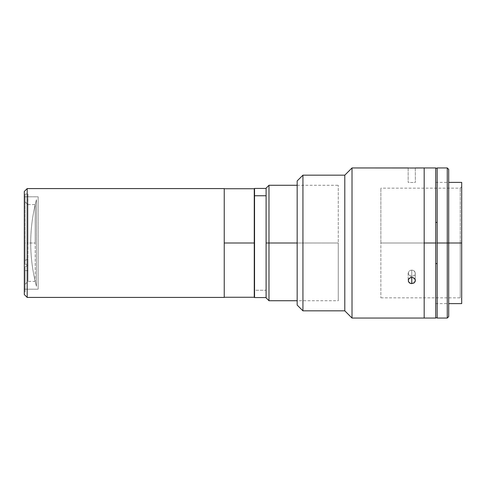 <?xml version="1.0" encoding="UTF-8"?>
<svg xmlns="http://www.w3.org/2000/svg" width="486" height="486" viewBox="0 0 486 486"><rect width="100%" height="100%" fill="white"/><g stroke="black" fill="none" stroke-linecap="round" stroke-linejoin="round"><path stroke-width="0.36" stroke-dasharray="2.43 1.82" d="M30.733 243C30.746 228.317 32.653 213.883 36.462 199.703L36.462 286.297C32.653 272.117 30.746 257.683 30.733 243A166.498 166.498 0 0 0 36.462 286.297L36.462 199.703A166.498 166.498 0 0 0 30.733 243L30.733 243M224.24 188.586L224.24 297.414L224.24 188.586M27.186 297.414L27.186 188.586L27.186 297.414M24.3 294.528L24.3 191.472L24.3 294.528M24.3 196.812L24.3 289.188L38.157 289.188L38.157 196.812L24.3 196.812L38.157 196.812L38.157 289.188L24.3 289.188L24.3 196.812M24.3 289.188L24.3 197.037L24.3 289.188M224.24 190.463L224.24 295.537L224.24 190.463M28.006 243L28.006 258.983L28.006 243L35.223 243L28.006 243L28.006 204.776L25.114 201.878L25.114 243L28.006 243L28.006 265.235L28.006 258.983L25.114 260.435L25.114 201.878L28.006 204.776L28.006 243L25.114 243L25.114 264.348L28.006 264.348L28.006 258.983L28.006 281.394L28.006 265.235L25.114 266.686L25.114 284.28L25.114 266.686L28.006 265.235L28.006 281.394L28.006 265.235L25.114 266.686L25.114 270.593L28.006 270.593L28.006 265.235L28.006 270.593L25.114 270.593L25.114 292.074L25.114 266.686L25.114 284.28L25.114 266.686L25.114 270.593L25.114 266.686L28.006 265.235L28.006 258.983L25.114 260.435L25.114 241.196L25.114 264.348L25.114 260.435L28.006 258.983L28.006 243L35.223 243L35.223 281.394L35.223 243L28.006 243L28.006 194.06L25.114 194.06L25.114 241.196L25.114 194.06L25.114 201.878L28.006 204.776L25.114 201.878L25.114 264.348L25.114 194.06L25.114 201.878L25.114 194.06L28.006 194.06L28.006 243M35.223 243L35.223 204.606L35.223 243M28.006 258.983L28.006 270.593L28.006 258.983L28.006 264.348L25.114 264.348L25.114 260.435L28.006 258.983M268.983 243L266.097 243L266.097 188.155L266.097 243L268.983 243L268.983 185.269L268.983 243L338.262 243L268.983 243L268.983 300.731L268.983 243M297.165 243L338.262 243L338.262 185.269L338.262 243L297.165 243L297.165 180.938L297.165 243M338.262 243L338.262 300.731L338.262 243M266.097 297.845L266.097 243L266.097 297.845M266.097 219.544L266.097 224.453L266.097 219.544M266.097 289.905L266.097 294.814L266.097 289.905M266.097 243L266.097 204.029L266.097 243M224.24 243L224.24 188.732L224.24 297.268L224.24 243L254.257 243L224.24 243M254.257 188.732L254.257 297.268L254.257 188.732M424.175 318.051L424.175 167.949L424.175 318.051L424.175 243L435.723 243L424.175 243L424.175 167.949M435.723 167.949L435.723 243L448.712 243L435.723 243L435.723 182.384L435.723 303.616L435.723 243L461.7 243L435.723 243L435.723 318.051L435.723 167.949M461.7 182.384L461.7 243L460.254 243L460.254 297.845L460.254 243L461.7 243L461.7 299.291L461.7 243L460.254 243L460.254 297.845L460.254 243L380.872 243L460.254 243L380.872 243L380.872 297.845L380.872 243L460.254 243L460.254 188.155L460.254 243L461.7 243L461.7 186.709L461.7 303.616L461.7 182.384M380.872 243L380.872 188.155L380.872 243M460.254 243L460.254 188.155L460.254 243M424.175 243L424.175 303.616L424.175 243M437.163 243L437.163 167.949L437.163 300.731L437.163 185.269L437.163 243L447.266 243L437.163 243L437.163 318.051L437.163 243M447.266 167.949L447.266 243L447.266 167.949M448.712 243L447.266 243L448.712 243L448.712 316.611L448.712 169.389L448.712 243M447.266 318.051L447.266 243L447.266 318.051M437.163 222.424L437.163 168.235L437.163 222.424L435.723 222.424L435.723 168.235L435.723 222.424L437.163 222.424L437.163 263.576L435.723 263.576L435.723 222.424L435.723 317.765L435.723 263.576L437.163 263.576L437.163 317.765L437.163 222.424M302.936 175.167L302.936 310.833L302.936 175.167M344.793 175.167L344.793 310.833L344.793 175.167M352.01 167.949L352.01 318.051L352.01 167.949M415.299 167.949L415.372 182.384L415.299 167.949M413.762 168.01L415.093 167.962M408.428 167.962L414.309 167.992M412.468 277.421L409.759 277.895L408.428 279.322L408.428 281.716L410.378 283.374L412.462 283.551L413.768 283.095L415.299 281.133L414.765 278.782L412.468 277.421M410.378 276.151L411.764 276.382L411.764 277.36L411.764 270.131L410.384 270.374L408.428 272.105L408.428 274.499L410.378 276.151M410.378 270.38L411.764 270.131L411.764 277.36L409.212 278.296L408.155 280.525L409.212 282.712L411.764 283.605L411.764 276.382L409.212 275.495L408.155 273.314L409.206 271.073L410.378 270.38M415.093 182.396L414.315 182.432L415.093 182.396M413.143 182.475L411.764 182.487L413.143 182.475M410.378 182.475L411.757 182.487L410.378 182.475M408.428 182.396L409.206 182.432L408.428 182.396M408.155 167.949L408.155 182.384L408.155 167.949M411.004 168.028L413.143 168.022M409.85 168.01L410.378 168.022M415.372 280.531L414.315 278.296L411.764 277.36L411.764 283.605L414.309 282.718L415.093 281.716L415.372 273.308L414.315 275.489L411.764 276.382L414.315 275.489L415.093 274.499L415.099 272.105L415.372 280.525M414.315 271.073L415.093 272.105L413.143 270.374L414.315 271.073M411.764 270.131L413.143 270.38L411.764 270.131L411.764 277.36L411.764 270.131M297.165 300.731L297.165 248.656L297.165 300.731L338.262 300.731M254.549 297.438L254.549 290.245L266.097 290.245L266.097 188.44L266.097 290.245L254.549 290.245L254.549 188.44M254.549 297.56L254.549 188.471M254.549 278.745L254.549 201.745L254.549 278.745M254.549 223.918L254.549 214.508L254.549 223.918M35.223 281.394L28.006 281.394L25.114 284.28M28.006 204.606L35.223 204.606M297.165 185.269L338.262 185.269M435.723 182.384L448.712 182.384M380.872 297.845L460.254 297.845L461.7 299.291M461.7 186.709L460.254 188.155L380.872 188.155M435.723 303.616L448.712 303.616M408.155 273.308L408.155 280.525L408.155 273.308"/><path stroke-width="0.73" d="M224.24 297.414L27.186 297.414L24.3 294.528L24.3 191.472L27.186 188.586L224.24 188.586L27.186 188.586L24.3 191.472L24.3 294.528L27.186 297.414L27.186 188.586L27.186 297.414L224.24 297.414L224.24 188.586L224.24 297.414M268.983 243L268.983 185.269L268.983 243L297.165 243L268.983 243L268.983 300.731L268.983 243L266.097 243L268.983 243M266.097 188.155L266.097 297.845L266.097 188.155L268.983 185.269L297.165 185.269M224.24 243L254.257 243L254.257 188.732L254.257 243L224.24 243M254.257 297.268L254.257 243L254.257 297.268L224.24 297.268M411.739 168.035L424.175 167.949L424.175 243L435.723 243L435.723 167.949L435.723 243L424.175 243L424.175 318.051L352.01 318.051L344.793 310.833L302.936 310.833L297.165 305.062L302.936 310.833L344.793 310.833L352.01 318.051L424.175 318.051L424.175 167.949L424.175 318.051L435.723 318.051L435.723 243L435.723 318.051M448.712 243L461.7 243L461.7 182.384L461.7 243L448.712 243L448.712 169.389L448.712 243L447.266 243L447.266 167.949L447.266 243L448.712 243L448.712 316.611L448.712 243M461.7 303.616L461.7 243L461.7 303.616L448.712 303.616M437.163 318.051L437.163 167.949L437.163 243L447.266 243L447.266 318.051L447.266 243L437.163 243L437.163 318.051L447.266 318.051L448.712 316.611M435.723 222.424L437.163 222.424L435.723 222.424M437.163 263.576L435.723 263.576L437.163 263.576M408.155 167.949L352.01 167.949L344.793 175.167L302.936 175.167L297.165 180.938L302.936 175.167L344.793 175.167L352.01 167.949L409.206 167.992M410.372 168.022L411.004 168.028M410.378 277.603L411.764 277.36L411.764 283.605L410.378 283.374L408.428 281.716L408.428 279.322L409.212 278.296L411.764 277.36L413.143 277.603L415.093 279.322L415.372 280.525L414.315 282.712L411.764 283.605L411.764 277.36L412.462 277.421L414.309 278.296L415.299 279.912L415.099 281.716L413.768 283.095L411.059 283.551L409.759 283.095L408.428 281.716L408.428 279.322L410.378 277.603M413.586 168.01L409.759 168.01M410.384 168.022L412.298 168.035M352.01 167.949L352.01 318.051L352.01 167.949M435.723 167.949L415.372 167.949M344.793 175.167L344.793 310.833L344.793 175.167M302.936 175.167L302.936 310.833L302.936 175.167M297.165 180.938L297.165 305.062L297.165 180.938M266.097 188.44L254.549 188.44L254.549 195.755L266.097 195.755L254.549 195.755L254.549 297.529M254.549 188.562L254.549 297.56L266.097 297.56M266.097 297.845L268.983 300.731L297.165 300.731M224.24 188.732L254.257 188.732M448.712 182.384L461.7 182.384M437.163 167.949L447.266 167.949L448.712 169.389M437.163 168.235L435.723 168.235M435.723 317.765L437.163 317.765"/></g></svg>
